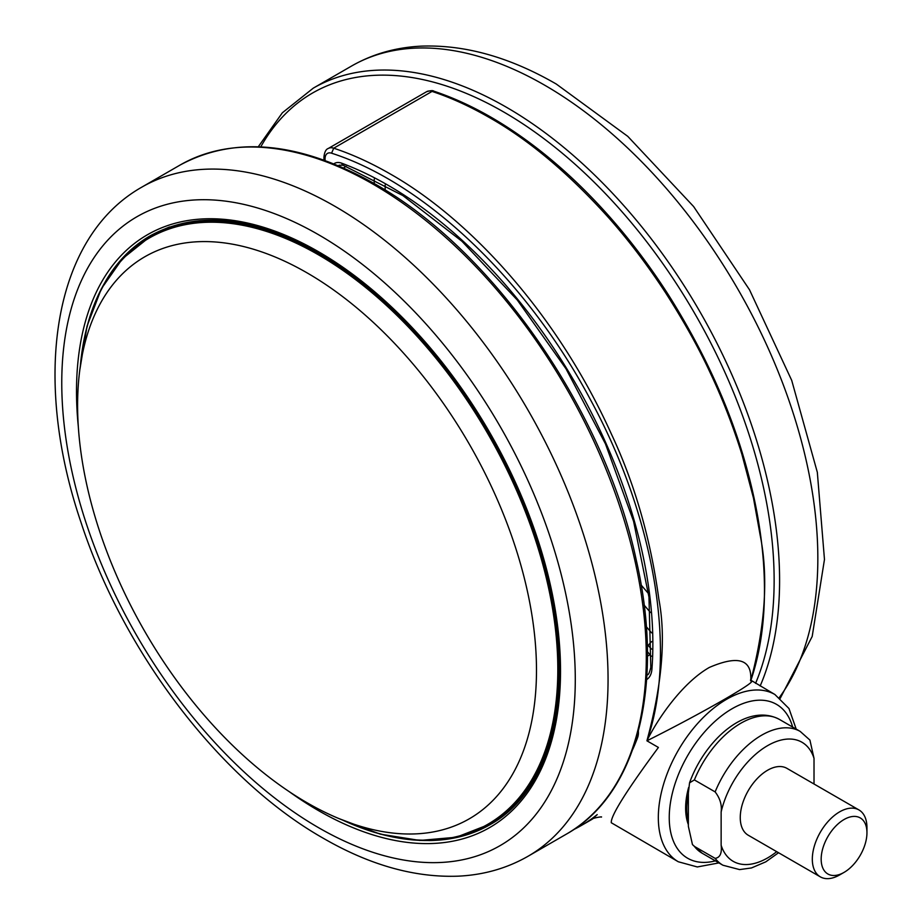 <?xml version="1.0" encoding="UTF-8"?>
<svg xmlns="http://www.w3.org/2000/svg" width="923" height="923" viewBox="0 0 923 923"><rect width="100%" height="100%" fill="white"/><g stroke="black" fill="none" stroke-linecap="round" stroke-linejoin="round"><path stroke-width="1.38" d="M307.047 802.745A324.492 187.346 -120 0 0 472.322 816.993A324.492 187.346 -120 0 0 518.184 556.004A324.492 187.346 -120 0 0 307.047 272.85A324.492 187.346 -120 0 0 147.899 255.06A324.492 187.346 -120 0 0 94.25 514.007A324.492 187.346 -120 0 0 307.047 802.745M688.604 787.527A65.671 37.912 120 0 0 688.362 824.643M725.593 698.699C701.861 712.348 675.636 726.389 646.919 740.811L658.411 747.445C626.302 790.942 610.588 816.036 611.28 822.739L678.324 861.77A96.569 55.761 -60 0 1 663.522 784.388A96.569 55.761 -60 0 1 726.609 699.288A96.569 55.761 -60 0 1 774.893 694.5L750.503 679.997L750.711 680.886C765.375 625.194 768.524 576.598 760.148 535.109L753.433 497.924L741.884 454.254C732.908 425.526 722.328 398.332 710.168 372.696C698.953 348.317 684.07 321.631 665.506 292.626C647.692 265.386 628.875 240.58 609.065 218.186C568.845 173.443 528.821 139.823 489.005 117.336C469.472 106.133 450.482 97.503 432.056 91.423L333.722 148.199C352.148 154.268 371.104 162.921 390.591 174.159C466.519 217.193 555.404 310.047 611.314 433.879C634.793 483.837 650.646 538.963 658.872 599.269C666.106 637.332 662.114 684.508 646.919 740.811C657.799 718.532 682.443 682.766 709.349 667.433C738.469 654.915 752.257 659.403 750.711 680.886C755.118 680.459 746.753 686.389 725.593 698.699M844.06 872.385L839.63 874.935A38.628 22.302 -60 0 1 820.316 876.85A38.628 22.302 -60 0 1 812.321 859.163A38.628 22.302 -60 0 1 829.177 820.293A38.628 22.302 -60 0 1 858.955 809.944A38.628 22.302 -60 0 1 866.951 827.631L866.951 832.731A32.374 18.691 120 0 0 844.06 819.52A32.374 18.691 120 0 0 821.17 859.163A32.374 18.691 120 0 0 844.06 872.385A32.374 18.691 120 0 0 866.951 832.731M858.955 809.944L786.892 768.34A38.628 22.302 120 0 0 757.125 778.689A38.628 22.302 120 0 0 740.258 817.559A38.628 22.302 120 0 0 748.265 835.246L820.316 876.85M778.55 852.737L765.79 861.84L751.46 867.955L739.6 869.593L722.94 865.232A77.255 44.604 -60 0 1 715.129 858.367C720.044 857.629 722.051 853.256 721.14 845.249A68.764 39.701 120 0 0 776.705 851.664M814.017 783.996L814.017 758.348A68.764 39.701 120 0 0 767.578 745.657A68.764 39.701 120 0 0 721.14 811.963L721.14 845.249M721.14 811.963C722.04 804.96 720.032 798.268 715.129 791.899A77.255 44.604 -60 0 1 800.195 731.42L809.921 740.084L814.017 758.348M715.129 791.899L694.373 779.923L689.55 782.819L688.362 793.042L688.362 826.316L692.458 844.58L694.373 846.379A77.255 44.604 120 0 0 702.184 853.244L722.94 865.232M715.129 858.367L694.373 846.379M647.404 651.661L650.011 654.695A23.179 13.383 -120 0 0 651.442 656.276M646.919 740.811C677.632 653.253 654.903 517.849 590.27 399.347C526.883 280.2 424.499 182.973 331.565 153.195L333.722 148.199A15.449 8.918 60 0 0 328.276 148.476L426.611 91.7A15.449 8.918 -120 0 1 432.056 91.423L433.845 91.169C433.025 90.316 430.614 90.489 426.611 91.7M592.266 819.186L597.216 814.605A386.299 223.031 -120 0 1 581.04 825.658L592.22 819.209C592.012 818.066 603.642 816.244 601.242 817.12M573.564 829.65A386.299 223.031 -120 0 0 581.04 825.658M688.362 821.908A65.671 37.912 -60 0 1 688.362 793.665M792.638 727.047A88.85 51.296 120 0 0 732.066 708.749A88.85 51.296 120 0 0 669.81 807.51A88.85 51.296 120 0 0 715.371 860.871M646.908 674.978A23.179 13.383 -120 0 0 647.196 674.828C648.384 675.14 649.584 672.636 650.807 667.306A3.865 2.411 -175.7 0 0 651.926 669.175A27.044 15.61 60 0 1 646.619 679.605M651.661 649.134A30.909 17.837 60 0 1 648.246 645.558L647.254 644.404M651.719 641.554A7.73 1.95 139.4 0 0 648.246 645.558M566.295 834.173A386.299 223.031 -120 0 0 625.506 524.633A386.299 223.031 -120 0 0 373.146 184.231A386.299 223.031 -120 0 0 180.008 165.09L141.761 187.173A386.299 223.031 60 0 1 334.911 206.302A386.299 223.031 60 0 1 587.27 546.716A386.299 223.031 60 0 1 528.048 856.256L566.295 834.173C637.643 794.357 664.883 684.935 636.305 560.284C604.761 411.139 493.009 250.041 375.084 184.035C299.929 141.761 234.904 135.45 180.008 165.09M755.579 683.355A382.434 220.793 -120 0 0 503.716 111.995A382.434 220.793 -120 0 0 260.759 146.872M258.29 146.769L282.346 112.791L313.301 88.135A386.299 223.031 60 0 1 506.45 107.264A386.299 223.031 60 0 1 760.16 685.997M779.347 697.523A386.299 223.031 -120 0 0 782.173 381.891A386.299 223.031 -120 0 0 544.685 85.193A386.299 223.031 -120 0 0 351.536 66.052C372.592 54.007 395.817 47.373 421.211 46.15C464.765 44.523 509.784 57.157 556.281 84.039L627.778 136.362L693.611 206.533L749.499 289.764L791.715 380.403L817.328 472.311L824.47 559.476L812.194 636.455L780.258 698.261M318.516 827.654A363.12 209.648 -120 0 0 575.283 679.42A363.12 209.648 -120 0 0 318.516 234.696A363.12 209.648 -120 0 0 61.76 382.93A363.12 209.648 -120 0 0 318.516 827.654M428.803 840.541A339.941 196.264 -120 0 0 490.125 824.62C550.42 791.253 574.948 697.246 550.57 588.216C523.399 455.685 423.611 311.224 319 252.787C253.098 215.97 196.83 210.317 150.184 235.838A339.941 196.264 -120 0 0 105.73 280.996M78.305 426.484A342.26 197.603 60 0 1 318.516 251.725A342.26 197.603 60 0 1 560.526 670.894A342.26 197.603 60 0 1 318.516 810.625A342.26 197.603 60 0 1 289.072 791.553M139.096 243.903A339.941 196.264 60 0 1 152.11 234.754M507.073 812.621L493.563 821.747A339.168 195.814 -120 0 0 507.558 812.205M80.474 364.516A339.168 195.814 60 0 1 149.434 237.165A339.168 195.814 60 0 1 319.012 253.963A339.168 195.814 60 0 1 540.59 552.831A339.168 195.814 60 0 1 488.602 824.62A339.168 195.814 60 0 1 343.829 820.651M342.191 819.901A338.487 195.422 -120 0 0 557.527 655.503A338.487 195.422 -120 0 0 318.47 254.829A338.487 195.422 -120 0 0 80.313 366.304M800.195 731.42L779.439 719.432A77.255 44.604 120 0 0 694.373 779.923M169.659 226.943A339.168 195.814 -120 0 0 154.395 234.292L149.434 237.165L122.355 258.809L101.345 288.795L87.016 326.2L79.816 369.846M492.017 823.501A339.941 196.264 60 0 1 477.595 830.192M641.185 585.078L648.546 593.662M650.496 612.537L644.15 605.142M646.319 626.717L651.592 632.855M385.168 184.935L385.168 190.069M374.242 183.55L374.242 179.05M647.427 656.195L650.011 654.695M346.137 166.394L343.506 167.917M333.872 163.844A19.314 11.157 60 0 1 341.822 163.233A3.865 2.584 110.5 0 0 343.194 165.275L339.203 165.171A15.449 8.918 -120 0 0 338.429 165.725M331.565 153.195A11.584 6.692 -120 0 0 325.069 158.698A3.865 2.227 180 0 1 323.938 157.118L323.938 160.083M325.069 158.698L325.069 160.487M636.916 736.473A3.865 2.85 20.4 0 0 637.643 737.465A374.703 216.34 60 0 1 632.843 749.188M638.37 731.166A19.314 11.157 60 0 1 637.643 737.465M341.822 163.233A374.703 216.34 60 0 1 651.926 669.175M678.324 861.77L697.303 866.951L718.925 862.913M141.761 187.173C52.161 237.915 32.086 378.799 80.993 522.349C123.52 652.78 220.609 780.062 323.315 838.269C369.811 865.151 414.831 877.785 458.385 876.158C483.779 874.935 507.004 868.301 528.048 856.256M493.563 821.747L488.602 824.62L456.308 837.242L419.838 840.449L380.288 834.15L338.879 818.563M689.55 782.819C704.976 739.658 747.007 702.068 779.439 719.432M692.458 844.58L702.184 853.244M169.059 227.15L154.395 234.292M313.301 88.135L351.536 66.052M750.976 680.113L751.437 678.728C762.513 645.108 766.528 606.434 763.483 562.695C761.417 533.852 756.272 504.004 748.068 473.164C732.458 413.804 705.945 354.42 668.517 295.014C649.504 265.351 628.655 237.926 605.973 212.717C585.055 189.492 563.249 168.921 540.566 151.014C504.973 123.001 469.403 103.053 433.845 91.169M328.276 148.476C325.9 149.272 324.458 152.157 323.938 157.118M343.194 165.275L402.878 195.572L461.973 241.295L517.318 300.056L565.995 368.773L605.442 443.848L633.593 521.345L648.973 597.169L650.807 667.306M796.191 729.101L788.98 708.529L774.893 694.5"/></g></svg>
